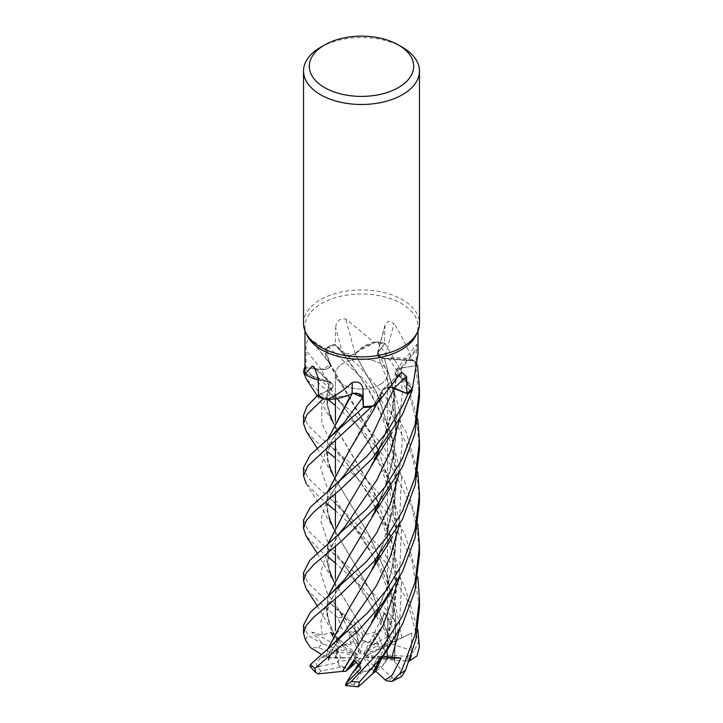 <?xml version="1.0" encoding="UTF-8"?>
<svg xmlns="http://www.w3.org/2000/svg" width="723" height="723" viewBox="0 0 723 723"><rect width="100%" height="100%" fill="white"/><g stroke="black" fill="none" stroke-linecap="round" stroke-linejoin="round"><path stroke-width="0.54" stroke-dasharray="3.62 2.71" d="M348.947 451.161L382.142 390.348L385.585 387.917L391.477 387.438L385.585 387.917L382.16 390.303L380.054 398.653L372.987 405.928L380.045 398.671L382.268 390.438L382.187 392.661A40.696 23.498 180 0 1 376.367 404.049M349.245 398.246L352.264 393.484L361.654 395.517M348.576 395.183L325.395 399.078L348.576 395.183M318.527 395.056L330.303 389.218C334.189 386.606 333.836 384.184 329.245 381.97C333.836 384.184 334.189 386.597 330.303 389.218L330.284 382.368A7.781 4.492 180 0 1 332.11 383.588A7.781 4.492 180 0 1 330.456 389.29L318.527 395.174M378.96 660.587L388.893 634.044L395.074 605.757L396.674 576.683L393.52 547.736L375.12 494.125L334.035 424.582L326.588 402.919L329.137 382.015L325.341 381.455A40.696 23.498 180 0 0 329.11 381.916A7.781 4.492 180 0 1 329.29 381.979L304.97 373.321A56.53 32.634 180 0 1 305.992 367.79L306.082 350.483C306.01 343.75 307.058 339.539 309.218 337.867L328.992 362.539A40.696 23.498 180 0 1 328.811 362.313A40.696 23.498 180 0 1 325.983 348.585L321.527 346.534L310.194 339.214M304.97 367.591L321.437 369.408C327.411 369.534 330.474 367.862 330.61 364.41C330.474 367.862 327.411 369.525 321.437 369.408L330.664 365.115A7.781 4.492 180 0 1 321.41 369.507L305.992 367.79M379.123 607.826L388.992 581.292L395.083 553.077L396.665 524.012L393.475 495.083L375.156 441.608L334.053 372.228L325.965 353.466L327.745 346.778A57.948 33.457 180 0 1 334.731 344.302L342.738 353.05C346.308 355.833 350.474 356.177 355.237 354.08C350.474 356.177 346.308 355.833 342.738 353.05L334.722 344.284L360.027 367.112L385.142 396.123L406.154 432.2L417.786 471.821M379.946 384.672A26.091 15.066 180 0 1 351.514 387.935A26.091 15.066 180 0 1 335.409 374.017A26.091 15.066 180 0 1 343.054 363.371A26.091 15.066 180 0 1 371.486 360.099A26.091 15.066 180 0 1 387.591 374.017A26.091 15.066 180 0 1 379.946 384.672A26.091 15.066 180 0 1 351.514 387.935A26.091 15.066 180 0 1 335.409 374.017A26.091 15.066 180 0 1 343.054 363.371A26.091 15.066 180 0 1 371.486 360.099A26.091 15.066 180 0 1 387.591 374.017A26.091 15.066 180 0 1 379.946 384.672M306.877 335.029A56.53 32.634 180 0 1 304.97 326.633A56.53 32.634 180 0 1 321.527 303.561A56.53 32.634 180 0 1 383.136 296.484A56.53 32.634 180 0 1 418.03 326.633A56.53 32.634 180 0 1 416.123 335.029M304.97 373.972A56.53 32.634 180 0 1 304.989 373.33L329.128 382.033M303.524 323.38A57.976 33.475 180 0 1 320.506 299.711A57.976 33.475 180 0 1 383.687 292.454A57.976 33.475 180 0 1 419.476 323.38M386.651 659.439L383.145 659.692L385.576 661.916L386.651 659.439L387.591 644.844L386.642 659.439L381.41 667.736A26.091 15.066 180 0 1 379.946 668.648A26.091 15.066 180 0 1 375.336 670.772L381.608 658.02L363.841 657.794L377.804 656.529L372.065 668.658L377.804 656.529L381.608 658.02L376.692 668.35L375.68 667.419M385.576 661.916A26.091 15.066 180 0 1 379.946 666.76A26.091 15.066 180 0 1 376.692 668.35M332.743 635.969L335.68 641.256L344.69 647.456L344.175 644.844L341.862 645.512L337.975 638.264L336.168 644.817L338.608 648.874L356.484 655.39L358.129 655.174L333.466 634.478M335.445 656.9L335.824 658.111L339.304 658.301L335.445 656.9A26.091 15.066 180 0 1 335.409 656.104A26.091 15.066 180 0 1 338.608 648.874M328.233 657.686L335.824 658.111L338.012 651.333L340.822 657.605L337.442 661.934L357.406 657.921L358.129 657.044L338.012 651.333L335.824 658.111L335.409 656.412L336.249 654.216L318.599 647.817L310.529 647.645M350.637 667.492L346.335 668.359A26.091 15.066 180 0 1 337.442 661.934M346.335 668.359L340.632 667.04L320.967 671.016L318.075 673.89M360.596 668.784L361.039 663.479L355.743 659.457L354.894 660.623L355.743 659.466L361.039 663.488L359.105 665.594L361.039 663.479L361.41 659.087L360.678 658.21L354.026 659.9M375.237 671.83L370.149 668.115L368.64 670.592A26.091 15.066 180 0 1 354.387 670.601M368.64 670.592L360.741 673.059L353.854 684.41L358.31 686.85M391.505 387.401L382.621 389.679A7.781 4.492 0 0 0 382.187 390.321A7.781 4.492 180 0 0 382.124 390.429A40.696 23.498 180 0 1 382.187 392.661L372.987 405.928M382.124 390.429A979.466 544.329 84.6 0 1 399.286 374.541M382.16 390.303L382.621 389.679A7.781 4.492 180 0 1 382.928 389.354A7.781 4.492 180 0 1 391.586 387.293M349.092 394.966L325.395 399.078M329.11 381.916A979.466 589.064 157.7 0 0 316.114 369.706M304.989 373.33L325.341 381.455A40.696 23.498 180 0 1 318.283 379.982M330.284 382.368A7.781 4.492 -0 0 0 329.29 381.979L330.284 382.368M328.992 362.539A40.696 23.498 180 0 0 330.547 364.311A7.781 4.492 180 0 1 330.574 364.419L328.811 362.313L327.139 348.061A56.53 32.634 180 0 1 335.264 345.07L342.548 353.095A978.96 72.463 -105.2 0 1 335.644 327.89L335.264 345.07M330.547 364.311A979.466 501.852 -142 0 0 309.218 337.867M330.61 364.428L330.664 365.115A7.781 4.492 0 0 0 330.574 364.419L372.679 436.99L390.953 484.546L395.553 510.474L396.321 537.532L392.923 564.627L385.54 591.269C393.086 568.802 396.331 548.197 395.255 529.453C394.387 513.673 392.173 500.108 388.603 488.757L381.111 467.88L369.281 444.202L361.039 430.998L329.679 387.374L321.437 369.39M325.983 348.585A56.53 32.634 180 0 1 327.139 348.061L325.965 353.466L330.429 364.374M373.737 342.106A56.53 32.634 180 0 1 375.165 342.304L356.909 351.947A40.696 23.498 180 0 0 355.282 353.972A7.781 4.492 180 0 1 355.156 354.062L356.909 351.947A40.696 23.498 180 0 1 373.737 342.106L345.693 318.933C339.521 318.292 336.168 321.283 335.644 327.89M355.282 353.972A979.466 72.499 -105.2 0 1 345.693 318.933M419.476 502.187L417.379 477.478L411.577 454.442L391.224 413.077L363.642 379.069L327.745 346.778A57.948 33.457 180 0 1 334.731 344.302L342.72 353.032L354.27 354.532A7.781 4.492 180 0 1 342.548 353.095M355.165 354.08L354.27 354.532A7.781 4.492 0 0 0 355.156 354.062L355.12 353.963M419.476 449.769L417.198 423.922L410.402 398.626L399.467 374.279L377.325 341.771L364.166 346.633L355.138 353.999L364.139 346.651L377.279 341.78A57.948 33.457 180 0 1 384.998 343.389L378.147 352.435L377.777 355.418L383.317 358.59A7.781 4.492 180 0 1 377.379 353.556A7.781 4.492 180 0 1 377.957 352.399L384.284 344.103L384.998 325.007L388.405 321.12L394.08 323.597A979.466 701.482 -74 0 0 384.708 358.698A40.696 23.498 180 0 1 388.459 358.165A40.696 23.498 180 0 1 412.273 359.629C407.257 347.031 401.193 335.02 394.08 323.597M384.708 358.698A7.781 4.492 180 0 1 384.509 358.689L388.459 358.165L412.905 360.397A56.53 32.634 180 0 1 416.15 365.63L400.976 367.953A978.96 910.998 20.1 0 1 416.258 348.82L416.15 365.63M384.482 358.707L383.317 358.59A7.781 4.492 -0 0 0 384.509 358.689L377.795 355.463L384.5 358.753L393.14 389.426L396.502 421.401L393.963 454.216L385.675 485.973L368.64 523.705L349.146 555.933M412.273 359.629A56.53 32.634 180 0 1 412.905 360.397L414.93 361.03A57.948 33.457 180 0 1 417.496 365.359A57.948 33.457 180 0 0 414.93 361.03L384.618 358.617M377.325 341.771A57.976 33.475 180 0 1 385.007 343.371L378.165 352.472L384.998 343.389A57.948 33.457 180 0 0 377.279 341.78L375.165 342.304A56.53 32.634 180 0 1 384.284 344.103M417.478 365.522L401.039 368.061L395.273 372.49L395.942 374.225A7.781 4.492 0 0 0 396.538 374.83L406.489 381.012L411.929 388.712L399.711 376.285A40.696 23.498 180 0 0 396.656 374.921A7.781 4.492 180 0 1 396.538 374.83L399.711 376.285A40.696 23.498 180 0 1 412.58 387.944M396.656 374.921A979.466 911.468 20.1 0 1 417.93 348.341L416.927 344.166L416.258 348.82M418.03 353.818L417.93 348.341M396.502 374.83L395.942 374.225A7.781 4.492 180 0 1 395.852 370.465A7.781 4.492 180 0 1 400.976 367.953M378.96 450.691L391.577 414.107L396.701 374.83M395.273 372.49L395.273 372.544C395.58 395.101 392.372 415.454 385.657 433.619L393.502 404.302L396.493 374.876L395.273 372.544L401.048 368.097L395.273 372.544L396.493 374.876L407.076 381.554L412.345 390.022M379.132 502.874L391.134 468.45L396.575 431.595L394.234 394.297L384.446 358.78L414.975 361.039A57.976 33.475 180 0 1 417.496 365.305M399.277 473.014L402.34 441.626L399.394 410.221L390.908 380.144L378.165 352.472L377.795 355.463L378.147 352.435M353.402 393.303L352.264 393.484M320.506 47.338A57.976 33.475 180 0 1 402.494 47.338M360.66 653.999L362.684 640.379L355.644 630.095L350.601 634.74L359.34 653.393L360.66 653.999L355.644 630.095L362.684 640.379L373.502 644.627A26.091 15.066 180 0 1 379.982 647.365L373.231 634.966L378.798 644.835L363.823 653.447L363.832 654.414L377.731 632.977L373.231 634.975L363.823 653.447M303.524 625.178L308.115 635.481L322.268 643.714L323.533 644.166L311.685 632.065L336.168 644.817L337.975 638.264L341.862 645.512L350.872 644.247A26.091 15.066 180 0 1 358.626 643.027L350.592 634.74L357.017 641.265L359.34 653.393M387.591 644.844L387.031 645.332L387.555 656.882L366.552 655.499L365.242 656.104L387.591 644.844L387.591 374.017L387.591 644.844M384.374 648.865L382.612 646.579L379.846 648.567L384.374 648.865A26.091 15.066 180 0 1 387.591 656.104A26.091 15.066 180 0 1 387.555 656.882M303.524 520.117L308.052 530.501L320.506 542.476L360.813 577.776L395.418 621.382L398.283 631.17L394.351 639.096L393.303 639.71L393.402 629.869L384.573 612.697L381.482 621.12L380.976 624.898L382.566 625.512L388.658 642.223L382.612 646.579L377.731 632.977L382.612 646.579L387.094 655.083A26.091 15.066 180 0 1 387.591 658.002A26.091 15.066 180 0 1 387.42 659.71L387.031 645.332L366.552 655.499M362.729 643.127L365.955 641.265A26.091 15.066 180 0 1 378.798 644.835M365.955 641.265L362.684 640.379L362.566 634.378L365.856 634.324L387.374 629.471L388.477 618.906L361.545 586.823L335.409 563.1M344.175 644.844A26.091 15.066 180 0 1 357.017 641.265M323.533 644.166L339.439 649.959L336.168 644.817L356.484 655.39M358.129 655.174L344.69 647.456M340.632 667.04A26.091 15.066 180 0 1 336.855 662.946L340.822 657.605L357.406 657.921M358.129 657.044L339.304 658.301M360.678 658.21L356.484 662.087M358.319 664.157L361.41 659.087M363.841 657.794L370.149 668.115M374.297 666.136L365.476 658.011M365.242 656.104L383.145 659.692M363.832 654.414L379.846 648.567M381.41 667.736L392.499 677.921L397.858 678.047L401.617 676.601M382.042 658.02L377.804 656.529L382.666 656.086L381.355 659.078M411.36 655.445L411.721 633.077L387.031 645.332L395.373 640.786L394.415 661.301L395.68 616.592L386.263 573.682L368.847 534.613L333.791 476.33M384.573 612.697L373.231 634.966L377.731 632.977L382.566 625.512M303.524 572.697L307.799 582.684L320.506 594.884L345.892 616.294L356.385 631.387L340.054 612.245L350.592 634.74L355.644 630.095L353.899 621.762L362.566 634.378M328.043 504.482L320.506 498.12L306.181 483.624M303.524 467.654L307.799 477.623L320.506 489.995L328.757 496.755L381.021 548.025L404.103 585.034L417.804 629.227M328.043 556.882L320.506 550.673L306.028 535.933M328.043 452.065L320.506 445.684L306.227 431.279M303.524 415.264L307.881 425.26L320.506 437.415L354.162 466.407L381.771 496.547L404.88 534.225L417.804 576.773M337.09 639.954L336.927 633.005L341.373 627.88L338.201 617.885L320.506 603.199L306.154 588.667M328.079 399.557L320.506 393.294L306.191 378.825M304.6 367.546L320.506 384.961L354.387 414.234L381.455 443.732L404.365 480.714L417.795 524.302M379.241 555.156L394.65 503.579L396.737 476.123L394.541 448.721L378.897 397.207L355.138 353.999L376.638 392.553L392.444 438.581L396.077 489.064L385.639 538.472L368.875 575.653L349.417 607.898M391.333 643.877L413.89 651.233L418.445 642.241L407.04 599.873L386.218 563.28L360.813 533.673L335.409 510.655M391.559 643.732L373.095 594.912L333.909 529.39L326.923 510.203L327.664 491.893M376.276 404.139L382.268 390.438M388.658 642.223L391.387 643.841L373.077 595.11L333.773 528.893M329.254 518.264L326.525 504.898L327.908 491.685M419.476 554.586L417.388 530.095L411.504 506.624L390.004 463.651L362.313 430.104L335.409 405.576M378.635 660.985L385.621 643.624L396.258 591.17L395.617 563.569L390.854 536.638L372.499 489.164L333.8 423.877M332.652 387.176L332.661 387.148C327.356 396.195 326.272 405.079 329.381 413.8L326.471 397.921L329.317 381.988M383.19 656.249L382.666 656.086M326.715 656.412L321.518 654.559M326.435 656.394L327.618 649.444M327.989 657.415L326.651 656.403L327.853 649.245M316.755 666.796L316.385 663.524L320.831 657.225L328.043 655.21L331.007 649.344L328.35 657.117M320.967 671.016A46.38 26.778 180 0 1 317.695 666.805L336.855 662.946M309.905 666.443L316.502 667.022M365.856 634.161L334.026 582.096L326.941 562.801L327.673 544.401M385.657 433.619L368.314 471.857L348.757 504.03M327.917 544.202L329.227 570.646M333.8 581.391L365.856 634.324M340.054 612.245L346.19 619.945L353.899 621.762M311.685 632.065L322.322 635.02L330.953 632.372M385.007 343.371L406.109 379.521L417.795 419.34M335.68 641.256L337.045 639.918L329.363 623.606L326.543 610.149L327.871 596.8M419.476 396.927L414.975 361.039M336.873 639.801L334.053 634.55L326.959 615.318L327.627 597.008M349.128 660.768L368.242 629.272L385.54 591.269M411.721 633.077L396.466 640.063M409.372 660.985L406.1 660.949L409.796 659.864M401.807 637.885L394.866 601.626L381.184 568.106L345.458 514.161L327.564 488.947L320.66 467.98L326.986 447.112L344.537 422.169C333.511 435.879 323 453.628 329.426 466.362L326.552 452.797L327.862 439.313M419.476 607.076L411.983 560.578L390.971 517.623L363.398 483.732L335.409 458.084M394.351 661.31L399.964 668.142L400.958 676.764M394.622 661.292L395.906 616.782L386.425 573.646L369.164 535.002L333.899 476.791L326.941 457.713L327.627 439.512M387.094 655.083L407.799 656.43L413.89 651.233M335.951 650.745L331.007 649.344M373.502 644.627L388.242 636.123L387.374 629.471M350.872 644.247L348.54 632.291L341.373 627.88M406.1 660.949L387.42 659.71M327.763 346.751A57.976 33.475 180 0 1 334.722 344.284M394.297 658.888L386.642 659.439M356.556 632.236L358.626 643.027M336.249 654.216A26.091 15.066 180 0 1 339.439 649.959M320.831 657.225L340.822 657.605L338.021 651.333M360.741 673.059A26.091 15.066 180 0 1 352.842 672.209M393.303 639.71L379.982 647.365M330.456 389.29A978.96 588.766 157.7 0 0 318.247 377.921M321.41 369.507A978.96 501.59 -142 0 0 306.082 350.483M377.957 352.399A978.96 701.12 -74 0 1 384.681 327.148M330.303 389.218L321.789 406.742L321.726 423.1L330.104 440.605L345.169 461.319C368.359 491.866 382.368 515.806 391.016 550.42C394.171 564.265 395.608 577.614 395.336 590.456L393.339 613.185L385.621 643.624M399.313 525.35L401.491 477.135L390.113 430.574L369.073 389.715L342.72 353.032M399.295 420.497L402.259 394.333L401.039 368.061M388.477 618.906A57.976 33.475 180 0 1 395.418 621.382M338.201 617.885A57.976 33.475 180 0 1 345.892 616.294M305.468 639.936A57.976 33.475 180 0 1 308.115 635.481M381.482 621.12L345.531 566.66L327.6 541.419L320.66 520.461L326.995 499.638L344.573 474.704M399.322 630.293L401.5 581.997L390.086 535.318L368.911 494.36L345.169 461.319M328.034 655.21L344.681 631.848L333.43 648.224L329.661 656.041M339.738 349.76L345.486 356.674C363.651 380.75 377.017 401.943 386.109 428.432C390.384 440.669 393.222 453.71 394.631 467.546L395.237 488.956L393.511 507.175L385.639 538.481M346.109 619.846L327.438 593.637L320.66 572.724L327.203 551.83L344.88 526.76C338.283 535.725 333.583 540.931 329.119 552.679C326.751 563.542 327.194 562.105 329.381 571.08M322.322 635.02L320.768 622.413L324.455 609.57L344.898 579.132L333.909 594.857L328.82 606.172C327.067 611.034 327.248 616.846 329.363 623.606M399.358 577.695L401.473 529.363L390.004 482.693L368.847 441.753L345.16 408.712L339.918 402.53L328.694 391.893M394.171 659.819C395.996 640.985 395.571 625.124 392.914 612.218C391.378 601.744 387.537 588.811 381.364 573.42C371.179 548.73 354.785 526.227 345.458 514.161L328.757 496.755M318.599 647.817A46.38 26.778 180 0 1 322.268 643.714M353.854 684.41A46.38 26.778 180 0 1 346.109 683.262M418.445 642.241A57.976 33.475 180 0 1 419.412 646.913M407.799 656.43A46.38 26.778 180 0 1 407.582 661.039M348.54 632.291A46.38 26.778 180 0 1 356.385 631.387M388.242 636.123A46.38 26.778 180 0 1 394.351 639.096M392.499 677.921A46.38 26.778 180 0 1 386.109 680.695M304.97 330.818L304.97 326.633M335.409 598.78L335.409 578.328L335.409 598.78M335.409 546.226L335.409 525.865L335.409 546.226M335.409 493.692L335.409 473.285L335.409 493.692M335.409 441.283L335.409 420.804L335.409 441.283M335.409 398.816L335.409 374.017L335.409 398.816M382.928 389.354L401.012 372.625M332.11 383.588L314.035 366.841M377.379 353.556L384.998 325.007M395.852 370.465L416.927 344.166M385.675 485.973C392.49 466.489 395.698 446.805 395.318 426.922L393.493 405.847L388.576 383.777L377.777 355.418M334.053 372.228L328.034 361.084M387.591 656.104L387.591 658.002M418.03 330.818L418.03 326.633M306.064 483.443L322.015 508.368L333.909 529.39M377.307 403.154L379.855 398.979M327.881 548.558C334.866 554.216 340.75 560.244 345.531 566.66L345.531 566.66M380.976 624.898L367.519 598.698C359.991 586.425 352.652 575.743 345.522 566.651M344.582 474.695C337.596 483.181 331.902 492.987 330.05 497.605C327.926 504.293 326.1 507.347 329.417 518.743M317.207 395.761L334.035 424.582M328.983 444.546L345.16 461.31M392.282 537.252L392.634 536.692M317.189 553.276L334.026 582.096M391.993 432.607L392.535 431.767M346.19 619.954L339.349 611.748L328.477 601.608M317.198 605.675L334.053 634.55M391.432 486.001L392.155 484.907M392.435 589.426L392.797 588.856M317.243 448.287L333.899 476.791"/><path stroke-width="1.08" d="M374.424 405.748L376.367 404.049A40.696 23.498 180 0 1 374.424 405.748A56.53 32.634 180 0 1 372.987 405.928L371.468 406.932A57.948 33.457 180 0 1 363.317 407.411L362.666 397.569C361.527 394.189 358.03 392.842 352.173 393.529M327.627 439.512L352.191 393.628L348.576 395.183L352.209 393.592L349.092 394.966A40.696 23.498 180 0 1 326.534 399.611A56.53 32.634 180 0 1 325.395 399.078L323.091 399.024A57.948 33.457 180 0 1 317.352 395.644L307.004 406.335L303.524 415.264L303.524 423.524L307.004 414.46L323.036 399.015A57.976 33.475 180 0 1 317.325 395.653M306.191 378.825L303.606 372.228L304.97 373.321L303.633 372.255A57.948 33.457 180 0 1 304.627 367.555L304.97 367.591M398.4 44.971L402.494 47.338A57.976 33.475 180 0 1 419.476 71.008L419.476 323.38A57.976 33.475 180 0 1 417.523 331.993L416.123 335.029A56.53 32.634 180 0 1 401.473 349.715A56.53 32.634 180 0 1 346.832 358.147A56.53 32.634 180 0 1 306.877 335.029L305.477 331.993A57.976 33.475 180 0 1 303.524 323.38L303.524 71.008A57.976 33.475 180 0 1 320.506 47.338L324.6 44.971A52.183 30.122 180 0 1 398.4 44.971A52.183 30.122 180 0 1 398.4 87.573A52.183 30.122 180 0 1 324.609 87.573A52.183 30.122 180 0 1 324.6 44.971L320.506 47.338M318.283 379.982A40.696 23.498 180 0 1 304.97 374.18A56.53 32.634 180 0 1 304.97 373.972L304.97 330.818M304.97 374.18L312.101 366.136L314.035 366.841L318.247 377.921L318.527 395.174A56.53 32.634 180 0 0 325.395 399.078L323.091 399.024L325.395 399.078M326.534 399.611C335.174 396.168 343.723 390.447 352.191 382.458C358.689 380.994 362.286 383.353 362.982 389.534L363.416 406.588A56.53 32.634 180 0 0 372.987 405.928L371.468 406.932L372.987 405.928M378.364 402.151L401.473 372.246L406.606 376.584L406.868 393.439L394.27 388.034A978.96 544.048 84.6 0 1 406.606 376.584M417.523 331.993A57.976 33.475 180 0 1 402.494 347.049A57.976 33.475 180 0 1 346.453 355.707A57.976 33.475 180 0 1 305.477 331.993M419.476 71.008A57.976 33.475 180 0 1 402.494 94.677A57.976 33.475 180 0 1 339.313 101.934A57.976 33.475 180 0 1 303.524 71.008M417.795 524.302L419.476 546.389L415.156 581.888L402.494 616.023L379.304 651.848L351.342 681.491L345.477 685.476L346.109 683.262L360.596 668.784L358.951 665.223L354.026 659.9L345.838 671.296L349.128 668.685L354.894 660.623L349.128 668.685L356.484 662.087M346.597 682.449L352.842 672.209L359.105 665.594L354.387 670.601L358.319 664.157M371.342 669.462L372.074 668.658L371.342 669.462M391.586 387.293A7.781 4.492 180 0 1 394.27 388.034M418.03 330.818L418.03 353.818L412.58 387.944A56.53 32.634 180 0 1 411.938 388.712L412.345 390.022A57.948 33.457 180 0 1 407.917 393.999L391.477 387.438L407.935 394.008L402.494 406.1L385.946 433.185L366.805 456.385L310.266 507.302L303.524 520.117L303.524 528.386L306.245 520.641L314.125 511.721L340.307 489.588L372.173 458.68L402.494 414.415L412.354 390.049L411.938 388.712A56.53 32.634 180 0 1 406.868 393.439M412.345 390.022A57.948 33.457 180 0 1 407.917 393.999L391.505 387.401M306.181 483.624L303.524 475.987L307.908 465.892L371.441 406.95A57.976 33.475 180 0 1 363.317 407.429L362.684 397.542L353.402 393.303A7.781 4.492 180 0 1 362.883 397.533L363.416 406.588M353.402 393.303A7.781 4.492 0 0 0 352.255 393.502A7.781 4.492 180 0 0 352.074 393.547A40.696 23.498 180 0 1 349.092 394.966M352.074 393.547A979.466 123.47 114 0 0 352.191 382.458M316.114 369.706A979.466 589.064 157.7 0 0 312.101 366.136M323.036 399.015L323.091 399.024A57.948 33.457 180 0 1 317.352 395.644L318.527 395.056M417.478 365.522L417.56 365.513A57.948 33.457 180 0 0 417.496 365.359A57.948 33.457 180 0 1 417.56 365.513L419.476 389.055L415.074 424.708L402.494 458.509L385.702 486.073L366.389 509.281L309.706 560.442L303.524 572.697L303.524 580.822L306.308 572.978L314.378 564.048L341.509 541.129L374.821 508.124L402.494 466.832L414.957 433.493L419.476 396.927M375.68 667.419L374.297 666.136M391.911 681.428L401.617 676.601L405.531 670.311L415.906 639.394L419.476 607.076L419.476 598.951L415.165 634.261L402.494 668.423L399.792 673.664L391.911 681.428L386.109 680.695L385.314 679.972L392.182 675.21L401.048 658.038L383.19 656.249M361.654 395.517L362.666 397.569L363.317 407.411L310.185 454.948L303.524 467.654L303.524 475.987M335.409 563.1L328.043 556.882M306.028 535.933L303.524 528.386M306.227 431.279L303.524 423.524M306.154 588.667L303.524 580.822M303.606 372.228A57.976 33.475 180 0 1 304.6 367.546A57.948 33.457 180 0 0 303.633 372.255L304.97 373.321M378.96 660.587L372.752 673.628L358.31 686.85L359.458 681.988L382.955 655.472L402.494 624.292L414.966 590.772L419.476 554.586L419.476 546.389M402.494 511.025L386.218 537.894L366.57 561.491L310.257 612.39L303.524 625.178L303.524 633.384L306.299 625.386L314.044 616.882L340.56 594.378L373.8 561.726L402.494 519.231L415.192 484.943L419.476 449.769L419.476 441.455L415.002 477.424L402.494 511.025M321.518 654.559L310.529 647.645L305.468 639.936L303.524 633.384M417.786 471.821L419.476 493.872L415.192 529.182L402.494 563.588L386.425 589.995L367.483 612.959L310.538 664.491L309.905 666.443L315.526 672.336L314.93 668.468L358.183 630.836L381.88 604.374L402.494 571.712L415.056 537.921L419.476 502.187L419.476 493.899M327.664 491.893L348.929 451.188L372.435 411.884L376.276 404.139M371.441 406.95L371.468 406.932A57.948 33.457 180 0 1 363.317 407.411L363.317 407.429M335.409 510.655L328.043 504.482M333.773 528.893L329.254 518.264M327.908 491.685L348.947 451.161M335.409 405.576L328.079 399.557M372.661 673.556L378.635 660.985M333.8 423.877L329.39 413.8M381.355 659.078L375.237 671.83L372.887 673.366M417.804 576.773L419.476 598.951M327.618 649.444L349.128 608.359L372.399 569.236L379.241 555.156M327.853 649.245L349.417 607.898M319.096 666.516L316.755 666.796M316.502 667.022L317.695 666.805M327.673 544.401L348.757 504.03L372.598 464.012L378.96 450.691M348.911 503.786L327.917 544.202M329.227 570.646L333.8 581.391M417.795 419.34L419.476 441.455M327.871 596.8L349.146 555.933M333.466 634.478L330.953 632.372L332.743 635.969M327.627 597.008L349.055 556.068L372.571 516.448L379.132 502.874M345.838 671.296L342.494 671.378L349.128 660.768M342.53 671.36L318.075 673.89L315.526 672.336M342.404 671.45L372.309 621.988L379.123 607.826M409.796 659.864L411.36 655.445M417.804 629.227L419.412 646.913L416.972 655.942L409.372 660.985M333.791 476.33L329.426 466.362M327.862 439.313L349.101 398.472M335.409 458.084L328.043 452.065M358.283 686.85L345.477 685.476M338.021 651.333L335.951 650.745M412.354 390.049A57.976 33.475 180 0 1 407.935 394.008M401.048 658.038L382.042 658.02M385.314 679.972L375.644 671.043M362.883 397.533A978.96 123.407 114 0 0 362.982 389.534M344.573 474.704L371.595 436.466L394.162 388.134M362.666 397.569L344.537 422.169L328.432 438.834M405.531 670.311A57.976 33.475 180 0 1 402.494 672.2A57.976 33.475 180 0 1 399.792 673.664M359.458 681.988A57.976 33.475 180 0 1 351.342 681.491M314.93 668.468A57.976 33.475 180 0 1 310.538 664.491M391.785 657.514L399.322 630.293M328.441 648.757L344.69 631.848L376.683 585.287L390.312 556.638L399.313 525.35M327.465 544.564L338.201 534.686L344.889 526.76L376.683 480.28L390.248 451.73L399.295 420.497M327.989 596.701L344.907 579.123L376.773 532.679L390.275 504.166L399.277 473.014M358.951 665.223L383.244 625.223L399.358 577.695M335.409 630.718L335.409 598.78L335.409 630.718M335.409 578.328L335.409 546.226L335.409 578.328M335.409 525.865L335.409 493.692L335.409 525.865M335.409 473.285L335.409 441.283L335.409 473.285M335.409 420.804L335.409 398.816L335.409 420.804M372.435 411.884L377.307 403.154M328.125 491.513L339.9 480.28L344.582 474.704M372.553 674.017C375.571 667.844 381.88 658.201 382.693 657.017L392.661 641.473M306.091 378.671L317.207 395.761M372.399 569.236L392.634 536.692M329.661 656.041L328.459 659.972M305.91 535.743L317.189 553.276M372.598 464.012L391.993 432.607M306.055 588.504L317.198 605.675M372.571 516.448L391.432 486.001M372.309 621.988L392.797 588.856M306.127 431.125L317.243 448.287M419.476 389.055L419.476 397.243"/></g></svg>
